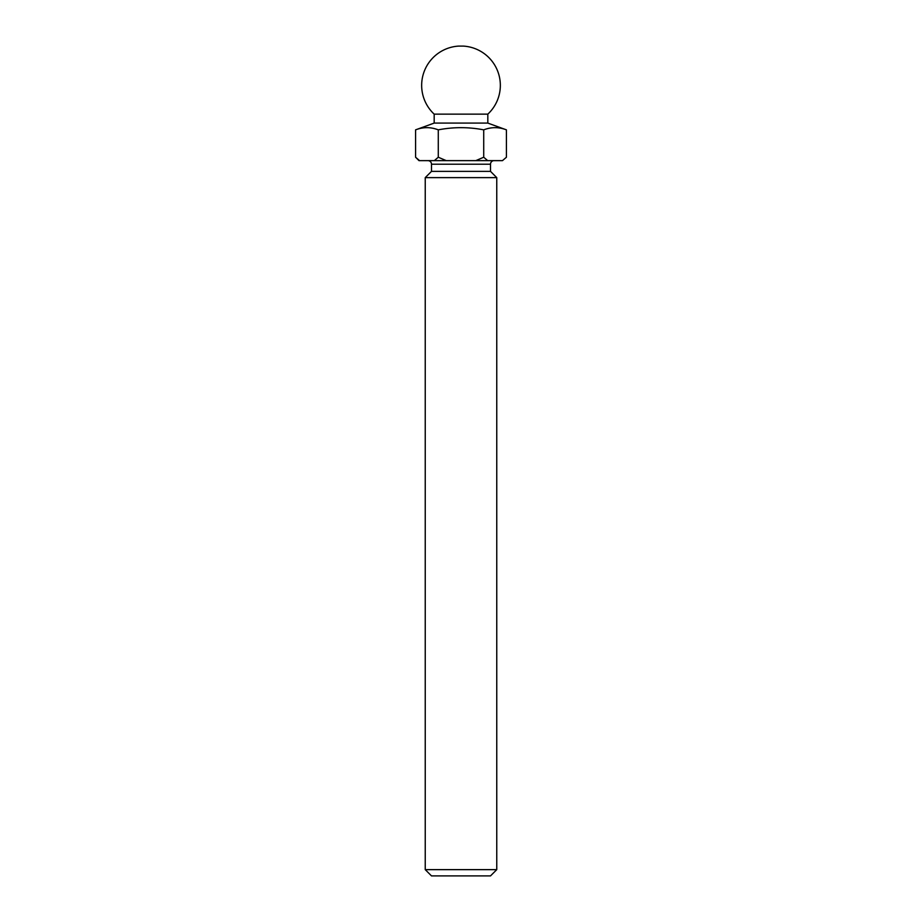 <?xml version="1.0" encoding="UTF-8"?>
<svg xmlns="http://www.w3.org/2000/svg" width="922" height="922" viewBox="0 0 922 922"><rect width="100%" height="100%" fill="white"/><g stroke="black" fill="none" stroke-linecap="round" stroke-linejoin="round"><path stroke-width="0.69" stroke-dasharray="4.61 3.46" d="M458.626 46.1L463.374 46.1M434.181 114.144L487.819 114.144M427.923 160.635L494.077 160.635L427.923 160.635M418.98 160.635L503.02 160.635M415.58 157.236L419.545 160.635M475.775 160.635L483.716 157.236L487.68 160.635M434.32 160.635L438.284 157.236L446.225 160.635M502.455 160.635L506.42 157.236M431.496 875.9L490.504 875.9M425.238 869.642L496.762 869.642M425.238 177.623L496.762 177.623M431.496 171.365L490.504 171.365M506.42 129.852C498.86 126.936 491.288 126.936 483.716 129.852L483.716 157.236M483.716 129.852C468.607 126.936 453.474 126.936 438.284 129.852L438.284 157.236M438.284 129.852C430.712 126.936 423.14 126.936 415.58 129.852M434.181 123.087L487.819 123.087M431.496 164.208L490.504 164.208"/><path stroke-width="1.38" d="M487.819 114.144A39.335 39.335 0 0 0 463.374 46.1L458.626 46.1A39.335 39.335 0 0 0 434.181 114.144L487.819 114.144L487.819 123.087L434.181 123.087L415.58 129.852C423.14 126.936 430.712 126.936 438.284 129.852C453.474 126.936 468.607 126.936 483.716 129.852C491.288 126.936 498.86 126.936 506.42 129.852L506.42 157.236L502.455 160.635L418.98 160.635L415.58 157.236L419.545 160.635M487.819 123.087L506.42 129.852M434.181 114.144L434.181 123.087M431.496 171.365L490.504 171.365L490.504 164.208L431.496 164.208L431.496 171.365L425.238 177.623L425.238 869.642L496.762 869.642L496.762 177.623L425.238 177.623M490.504 171.365L496.762 177.623M496.762 869.642L490.504 875.9L431.496 875.9L425.238 869.642M490.504 164.208A3.573 3.573 0 0 1 494.077 160.635M431.496 164.208A3.573 3.573 0 0 0 427.923 160.635M506.42 157.236L502.455 160.635M446.225 160.635L438.284 157.236L434.32 160.635M487.68 160.635L483.716 157.236L475.775 160.635M415.58 129.852L415.58 157.236M438.284 129.852L438.284 157.236M483.716 129.852L483.716 157.236"/></g></svg>
